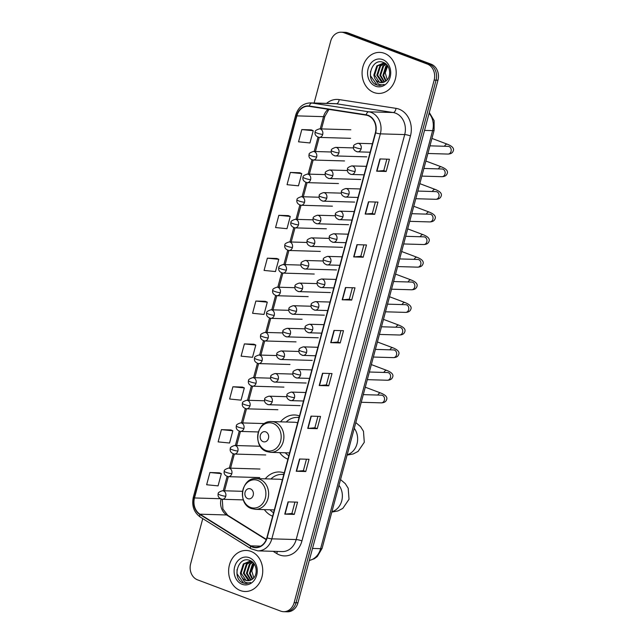<?xml version="1.0" encoding="UTF-8"?>
<svg xmlns="http://www.w3.org/2000/svg" width="644" height="644" viewBox="0 0 644 644"><rect width="100%" height="100%" fill="white"/><g stroke="black" fill="none" stroke-linecap="round" stroke-linejoin="round"><path stroke-width="0.97" d="M284.221 472.913A22.669 18.837 -88.3 0 0 279.295 471.971A22.669 18.837 -88.3 0 0 265.264 478.83M264.362 509.613A22.669 18.837 -88.3 0 0 272.629 516.19M299.492 415.919A22.669 18.837 -88.3 0 0 294.566 414.978A22.669 18.837 -88.3 0 0 280.534 421.844M279.633 452.619A22.669 18.837 -88.3 0 0 287.9 459.196M202.755 518.629L190.656 563.774A12.832 10.658 -88.3 0 0 197.523 579.833L280.712 611.116A12.832 10.658 -88.3 0 0 283.618 611.687L287.425 611.8A12.832 10.658 -88.3 0 0 297.947 602.792L437.968 80.226A12.832 10.658 -88.3 0 0 431.102 64.167L347.905 32.884A12.832 10.658 -88.3 0 0 345.007 32.313L343.099 32.256A12.832 10.658 -88.3 0 1 346.005 32.836A12.832 10.658 -88.3 0 0 343.099 32.256L341.199 32.2A12.832 10.658 -88.3 0 0 330.678 41.208L314.119 103.008M283.618 611.687A12.832 10.658 -88.3 0 0 294.139 602.679L434.161 80.114A12.832 10.658 -88.3 0 0 427.302 64.054L429.202 64.11L346.005 32.836L429.202 64.11A12.832 10.658 -88.3 0 1 436.06 80.17A12.832 10.658 -88.3 0 0 429.202 64.11L431.102 64.167M294.139 602.679L296.047 602.736L436.06 80.17L296.047 602.736A12.832 10.658 -88.3 0 1 285.525 611.744A12.832 10.658 -88.3 0 0 296.047 602.736L297.947 602.792M384.388 53.315A20.527 17.058 -88.3 0 0 379.743 52.389A20.527 17.058 -88.3 0 0 362.331 69.576A20.527 17.058 -88.3 0 0 373.89 92.503A20.527 17.058 -88.3 0 0 378.535 93.428A20.527 17.058 -88.3 0 0 395.939 76.242A20.527 17.058 -88.3 0 0 384.388 53.315A20.527 17.058 -88.3 0 0 379.743 52.389A20.527 17.058 -88.3 0 0 362.331 69.576A20.527 17.058 -88.3 0 0 373.89 92.503A20.527 17.058 -88.3 0 0 378.535 93.428A20.527 17.058 -88.3 0 0 395.939 76.242A20.527 17.058 -88.3 0 0 384.388 53.315M250.935 551.385A20.527 17.058 -88.3 0 0 246.282 550.459A20.527 17.058 -88.3 0 0 228.878 567.646A20.527 17.058 -88.3 0 0 240.429 590.572A20.527 17.058 -88.3 0 0 245.074 591.498A20.527 17.058 -88.3 0 0 262.486 574.311A20.527 17.058 -88.3 0 0 250.935 551.385A20.527 17.058 -88.3 0 0 246.282 550.459A20.527 17.058 -88.3 0 0 228.878 567.646A20.527 17.058 -88.3 0 0 240.429 590.572A20.527 17.058 -88.3 0 0 245.074 591.498A20.527 17.058 -88.3 0 0 262.486 574.311A20.527 17.058 -88.3 0 0 250.935 551.385M368.046 115.646A13.685 11.375 91.7 0 1 375.363 132.777L266.849 537.764A13.685 11.375 91.7 0 1 255.628 547.376A13.685 11.375 91.7 0 1 250.701 545.854L199.994 514.194A13.685 11.375 91.7 0 1 194.496 497.965L296.884 115.872A13.685 11.375 91.7 0 1 308.106 106.26A13.685 11.375 91.7 0 1 309.273 106.365L366.106 115.131A13.685 11.375 91.7 0 1 368.046 115.646M368.127 115.316A14.023 11.656 -88.3 0 0 366.146 114.793L309.313 106.027A14.023 11.656 -88.3 0 0 296.61 115.767L194.23 497.86A14.023 11.656 -88.3 0 0 199.865 514.492L250.564 546.152A14.023 11.656 -88.3 0 0 267.115 537.861L375.637 132.873A14.023 11.656 -88.3 0 0 368.127 115.316M294.276 514.403L291.901 513.51L285.051 514.121A3.421 0.523 -165 0 1 284.761 514.129L294.276 514.403L297.56 502.159L288.045 501.877L284.761 514.129M306.447 459.212L303.38 470.659L296.538 471.255A3.421 0.523 -165 0 1 296.248 471.263L305.763 471.537L309.039 459.293L299.532 459.011L296.248 471.263M303.388 470.643L305.763 471.537M317.251 428.671L314.876 427.777L308.025 428.389A3.421 0.523 -165 0 1 307.735 428.397L317.251 428.671L320.527 416.426L311.02 416.145L307.735 428.397M328.73 385.804L326.355 384.911L319.513 385.523A3.421 0.523 -165 0 1 319.223 385.531L328.73 385.804L332.014 373.56L322.507 373.279L319.223 385.531M386.167 171.473L383.792 170.58L376.941 171.191A3.421 0.523 -165 0 1 376.651 171.191L386.167 171.473L389.443 159.229L379.936 158.947L376.651 171.191M374.679 214.339L372.304 213.446L365.454 214.058A3.421 0.523 -165 0 1 365.164 214.058L374.679 214.339L377.956 202.095L368.449 201.814L365.164 214.058M363.192 257.206L360.817 256.312L353.967 256.924A3.421 0.523 -165 0 1 353.677 256.924L363.192 257.206L366.476 244.962L356.961 244.68L353.677 256.924M351.704 300.072L349.33 299.178L342.479 299.79A3.421 0.523 -165 0 1 342.197 299.79L351.704 300.072L354.989 287.828L345.474 287.546L342.197 299.79M340.217 342.938L337.842 342.045L331 342.656A3.421 0.523 -165 0 1 330.71 342.656L340.217 342.938L343.502 330.694L333.986 330.412L330.71 342.656M427.302 64.054L344.105 32.78A12.832 10.658 -88.3 0 0 341.199 32.2M242.402 387.092L232.895 386.778L229.618 399.022L241.041 400.149L244.318 387.905L242.313 387.052M230.914 429.959L221.407 429.645L218.131 441.889L229.554 443.016L232.83 430.772L230.826 429.918M219.427 472.825L209.928 472.511L206.644 484.755L218.066 485.882L221.351 473.638L219.338 472.785M276.856 258.486L267.357 258.18L264.072 270.424L275.495 271.551L278.78 259.307L276.775 258.453M288.343 215.619L278.844 215.313L275.56 227.557L286.983 228.684L290.267 216.44L288.254 215.587M299.83 172.753L290.323 172.439L287.047 184.691L298.47 185.818L301.746 173.574L299.742 172.721M311.318 129.887L301.811 129.573L298.534 141.825L309.957 142.952L313.234 130.708L311.229 129.855M253.889 344.226L244.382 343.912L241.098 356.156L252.52 357.283L255.805 345.039L253.8 344.186M255.869 301.046L252.585 313.29L264.008 314.417L267.292 302.173L265.288 301.32L255.869 301.046L267.292 302.173M337.842 342.061L340.909 330.613M349.33 299.194L352.389 287.747M360.809 256.328L363.876 244.881M372.296 213.462L375.363 202.015M383.784 170.596L386.851 159.149M326.355 384.927L329.422 373.48M314.868 427.793L317.935 416.346M291.893 513.526L294.96 502.079M267.357 258.18L278.78 259.307M278.844 215.313L290.267 216.44M290.323 172.439L301.746 173.574M301.811 129.573L313.234 130.708M244.382 343.912L255.805 345.039M232.895 386.778L244.318 387.905M221.407 429.645L232.83 430.772M209.928 472.511L221.351 473.638M385.716 81.168L382.882 75.372L385.861 66.163L387.052 65.141M386.126 80.854L383.639 75.396L386.617 66.187L387.35 65.511M384.122 82.086L379.863 75.284L382.842 66.074L385.837 64.062M384.516 81.901L380.62 75.308L383.599 66.099L386.207 64.247M382.552 82.553L381.723 82.287L376.845 75.195L379.823 65.986L384.347 63.547M384.726 63.49L385.225 63.45M382.939 82.472L377.601 75.219L380.572 66.01L384.718 63.643M374.711 78.206A9.668 8.034 -88.3 0 0 379.042 82.207A9.668 8.034 -88.3 0 0 381.232 82.641A9.668 8.034 -88.3 0 0 385.667 81.192C391.866 77.377 390.497 64.947 383.615 62.54C371.757 57.058 364.947 80.025 376.088 84.726L379.509 85.531L384.074 84.428C381.9 85.169 379.831 84.879 377.875 83.559L374.711 78.206L373.826 75.106L376.804 65.897L382.842 63.354L386.223 64.255M381.377 82.641L379.461 82.223L374.583 75.131L377.553 65.921L383.22 63.37M382.842 63.354L385.563 63.692M387.269 79.751L385.233 72.893L387.672 65.954M382.705 59.602A13.943 11.584 -88.3 0 0 368.11 68.763A13.943 11.584 -88.3 0 0 375.573 86.216A13.943 11.584 -88.3 0 0 390.159 77.055A13.943 11.584 -88.3 0 0 382.705 59.602M379.638 85.531L377.006 84.976L370.493 75.726L370.501 71.492M263.098 441.671A5.128 4.266 -88.3 0 0 268.468 438.298A5.128 4.266 -88.3 0 0 265.722 431.866A5.128 4.266 -88.3 0 0 260.353 435.247A5.128 4.266 -88.3 0 0 263.098 441.671M299.074 417.489A20.31 16.881 -88.3 0 0 298.301 417.441L297.351 417.417A20.31 16.881 -88.3 0 0 286.194 422.005M299.049 417.57A20.31 16.881 -88.3 0 0 297.351 417.417M285.292 452.788A20.31 16.881 -88.3 0 0 288.826 455.751M297.633 422.866A15.392 12.791 -88.3 0 0 294.348 422.247L271.559 421.579C256.489 420.234 252.287 447.105 266.753 451.581L270.649 452.354A15.392 12.791 -88.3 0 0 283.706 439.466A15.392 12.791 -88.3 0 0 275.044 422.271A15.392 12.791 -88.3 0 0 271.559 421.579M297.657 417.425L299.194 417.046M247.827 498.657A5.128 4.266 -88.3 0 0 253.197 495.284A5.128 4.266 -88.3 0 0 250.452 488.86A5.128 4.266 -88.3 0 0 245.082 492.233A5.128 4.266 -88.3 0 0 247.827 498.657M283.803 474.475A20.31 16.881 -88.3 0 0 283.03 474.435L282.08 474.403A20.31 16.881 -88.3 0 0 270.923 478.999M283.779 474.564A20.31 16.881 -88.3 0 0 282.08 474.403M270.021 509.774A20.31 16.881 -88.3 0 0 273.555 512.745M282.362 479.852A15.392 12.791 -88.3 0 0 279.077 479.241L256.288 478.573C241.218 477.228 237.016 504.099 251.482 508.575L255.378 509.348A15.392 12.791 -88.3 0 0 268.435 496.46A15.392 12.791 -88.3 0 0 259.774 479.257A15.392 12.791 -88.3 0 0 256.288 478.573M282.386 474.419L283.923 474.032M252.255 579.238L249.429 573.442L252.4 564.233L253.599 563.21M252.673 578.924L250.186 573.466L253.156 564.257L253.897 563.581M250.661 580.155L246.411 573.353L249.381 564.144L252.376 562.131M251.055 579.97L247.159 573.377L250.138 564.168L252.754 562.317L251.699 561.858L249.381 561.415L243.343 563.967L240.365 573.176L241.25 576.275A9.668 8.034 -88.3 0 0 245.589 580.276A9.668 8.034 -88.3 0 0 247.771 580.711A9.668 8.034 -88.3 0 0 252.215 579.262C258.405 575.438 257.037 563.009 250.154 560.61C238.296 555.128 231.494 578.095 242.635 582.796L246.056 583.601L250.613 582.498C248.439 583.239 246.378 582.949 244.414 581.629L241.25 576.275M249.091 580.614L248.27 580.357L243.392 573.265L246.362 564.055L250.886 561.616M251.265 561.56L251.772 561.512M249.486 580.542L244.14 573.289L247.119 564.08L251.265 561.713M247.924 580.711L246 580.284L241.122 573.2L244.1 563.991L249.759 561.439M249.381 561.415L252.102 561.761M253.808 577.813L251.78 570.962L254.211 564.023M249.244 557.672A13.943 11.584 -88.3 0 0 234.658 566.833A13.943 11.584 -88.3 0 0 242.112 584.285A13.943 11.584 -88.3 0 0 256.706 575.124A13.943 11.584 -88.3 0 0 249.244 557.672M246.177 583.601L243.553 583.045L237.032 573.796L237.048 569.554M309.289 560.457A17.106 14.216 -88.3 0 0 320.607 548.68L432.623 130.627A17.106 14.216 -88.3 0 0 429.113 113.272M424.525 130.394L432.623 130.627A8.549 1.304 15 0 0 434.12 130.297L322.105 548.35L317.331 556.488L314.304 558.742L309.273 560.521M347.905 32.884L344.105 32.78M437.968 80.226L434.161 80.114M322.105 548.35A8.549 1.304 15 0 1 320.607 548.68L312.509 548.438M326.556 103.378A21.381 17.766 91.7 0 1 339.163 99.579L396.004 108.353A21.381 17.766 91.7 0 1 410.461 135.916L301.947 540.904A4.275 0.652 15 0 0 296.184 539.559L404.706 134.572A17.106 14.216 -88.3 0 0 395.553 113.159A17.106 14.216 -88.3 0 0 393.138 112.523L336.297 103.756A17.106 14.216 -88.3 0 0 334.84 103.62L310.488 102.903A17.106 14.216 91.7 0 1 311.946 103.04A4.275 2.367 98.8 0 0 309.313 106.027M301.947 540.904A21.381 17.766 91.7 0 1 279.568 554.959A21.381 17.766 91.7 0 1 276.711 553.542L273.137 551.312M282.161 551.578A17.106 14.216 -88.3 0 0 296.184 539.559L271.832 538.843A17.106 14.216 91.7 0 1 257.809 550.861L282.161 551.578M339.163 99.579A4.275 2.367 -81.2 0 1 336.297 103.756L311.946 103.04L368.787 111.806A17.106 14.216 91.7 0 1 371.202 112.442A17.106 14.216 91.7 0 1 380.354 133.855A4.275 0.652 -165 0 1 375.637 132.873M366.146 114.793A4.275 2.367 98.8 0 1 368.787 111.806L393.138 112.523A4.275 2.367 -81.2 0 0 396.004 108.353M310.488 102.903C303.155 103.209 298.228 107.274 295.709 115.083A4.275 0.652 15 0 0 296.61 115.767M194.23 497.86A4.275 0.652 -165 0 1 193.329 497.176C191.55 505.741 193.884 512.391 200.348 517.124L251.047 548.785L257.809 550.861M199.865 514.492A4.275 2.141 122 0 0 200.348 517.124M250.564 546.152A4.275 2.141 122 0 0 251.047 548.785M267.115 537.861A4.275 0.652 15 0 0 271.832 538.843L380.354 133.855L404.706 134.572A4.275 0.652 15 0 1 410.461 135.916M277.242 551.433A4.275 2.141 -58 0 1 276.711 553.542M194.496 497.965L220.248 498.722M221.045 499.076A13.685 11.375 -88.3 0 0 226.632 514.975L266.197 539.68M199.994 514.194L226.632 514.975A7.696 3.856 -58 0 1 227.71 515.281L266.318 539.39M250.701 545.854L260.627 546.144M328.19 109.287A13.685 11.375 -88.3 0 0 323.513 116.653L320.237 128.881M296.884 115.872L323.513 116.653A7.696 1.175 15 0 0 324.866 116.355L321.501 128.913M318.007 137.196L314.175 151.493M311.946 159.817L308.122 174.113M305.892 182.429L302.06 196.726M299.83 205.05L295.999 219.346M293.769 227.662L289.937 241.959M287.707 250.283L283.875 264.579M281.645 272.903L277.814 287.2M275.584 295.516L271.76 309.812M269.53 318.136L265.698 332.433M263.468 340.748L259.637 355.045M257.407 363.369L253.575 377.666M251.345 385.981L247.513 400.286M245.284 408.602L241.452 422.899M239.23 431.222L235.398 445.519M233.168 453.835L229.336 468.132M227.107 476.455L223.275 490.752M331 342.656L334.276 330.42M342.479 299.79L345.764 287.554M353.967 256.924L357.243 244.688M365.454 214.058L368.73 201.822M376.941 171.191L380.218 158.955M319.513 385.523L322.789 373.287M308.025 428.389L311.302 416.153M296.538 471.255L299.814 459.019M285.051 514.121L288.327 501.885M354.264 428.316A16.036 13.323 91.7 0 1 356.993 443.885A16.036 13.323 91.7 0 1 347.188 454.736M265.803 450.422A14.144 11.753 -88.3 0 0 280.607 441.124A14.144 11.753 -88.3 0 0 273.04 423.414A14.144 11.753 -88.3 0 0 258.236 432.712A14.144 11.753 -88.3 0 0 265.803 450.422M338.994 485.31A16.036 13.323 91.7 0 1 341.723 500.879A16.036 13.323 91.7 0 1 331.918 511.73M250.532 507.408A14.144 11.753 -88.3 0 0 265.336 498.11A14.144 11.753 -88.3 0 0 257.769 480.408A14.144 11.753 -88.3 0 0 242.965 489.706A14.144 11.753 -88.3 0 0 250.532 507.408M361.131 148.845A4.275 3.55 -88.3 0 0 358.845 143.491A4.275 3.55 -88.3 0 0 357.871 143.298C354.586 144.353 353.17 145.407 353.62 146.462A4.275 0.652 15 0 0 355.367 147.5A4.275 0.652 -165 0 0 361.131 148.845A4.275 3.55 -88.3 0 1 357.621 151.847C352.526 150.519 353.371 146.743 353.62 146.462M427.906 153.481L447.902 154.069A3.848 3.196 -88.3 0 0 450.993 151.598A3.848 3.196 -88.3 0 0 448.997 146.55A3.848 3.196 -88.3 0 0 448.127 146.373L448.313 146.389M444.457 146.268A3.848 2.061 -69.4 0 1 447.363 144.216C452.507 146.285 454.439 148.595 453.159 151.139C452.442 153.039 450.687 154.013 447.902 154.069M356.655 151.654A4.275 3.55 -88.3 0 0 357.621 151.847L370.155 152.217M355.069 171.457A4.275 3.55 -88.3 0 0 352.783 166.104A4.275 3.55 -88.3 0 0 351.809 165.911C348.525 166.973 347.108 168.028 347.559 169.082A4.275 0.652 15 0 0 349.306 170.121A4.275 0.652 -165 0 0 355.069 171.457A4.275 3.55 -88.3 0 1 351.56 174.46C346.464 173.131 347.309 169.356 347.559 169.082M421.844 176.102L441.84 176.689A3.848 3.196 -88.3 0 0 444.932 174.21A3.848 3.196 -88.3 0 0 442.943 169.163A3.848 3.196 -88.3 0 0 442.066 168.994L442.259 169.002M438.395 168.889A3.848 2.061 -69.4 0 1 441.301 166.836C446.445 168.905 448.377 171.207 447.097 173.751C446.381 175.659 444.626 176.633 441.84 176.689M350.594 174.274A4.275 3.55 -88.3 0 0 351.56 174.46L364.093 174.83M349.008 194.077A4.275 3.55 -88.3 0 0 346.722 188.724A4.275 3.55 -88.3 0 0 345.756 188.531C342.463 189.586 341.046 190.648 341.497 191.703A4.275 0.652 15 0 0 343.252 192.733A4.275 0.652 -165 0 0 349.008 194.077A4.275 3.55 -88.3 0 1 345.498 197.08C340.402 195.752 341.248 191.976 341.497 191.703M415.783 198.714L435.779 199.302A3.848 3.196 -88.3 0 0 438.87 196.831A3.848 3.196 -88.3 0 0 436.882 191.783A3.848 3.196 -88.3 0 0 436.004 191.614L436.197 191.622M432.333 191.501A3.848 2.061 -69.4 0 1 435.239 189.449C440.383 191.518 442.315 193.828 441.035 196.372C440.319 198.272 438.572 199.254 435.779 199.302M344.532 196.887A4.275 3.55 -88.3 0 0 345.498 197.08L358.032 197.45M342.946 216.698A4.275 3.55 -88.3 0 0 340.66 211.345A4.275 3.55 -88.3 0 0 339.694 211.152C336.401 212.206 334.985 213.261 335.435 214.315A4.275 0.652 15 0 0 337.19 215.354A4.275 0.652 -165 0 0 342.946 216.698A4.275 3.55 -88.3 0 1 339.444 219.701C334.349 218.364 335.186 214.589 335.435 214.315M409.729 221.335L429.725 221.922A3.848 3.196 -88.3 0 0 432.808 219.451A3.848 3.196 -88.3 0 0 430.82 214.404A3.848 3.196 -88.3 0 0 429.951 214.227L430.136 214.243M426.272 214.122A3.848 2.061 -69.4 0 1 429.178 212.069C434.33 214.138 436.254 216.44 434.974 218.984C434.257 220.892 432.51 221.866 429.725 221.922M338.47 219.507A4.275 3.55 -88.3 0 0 339.444 219.701L351.978 220.063M336.884 239.31A4.275 3.55 -88.3 0 0 334.598 233.957A4.275 3.55 -88.3 0 0 333.632 233.764C330.348 234.827 328.923 235.881 329.374 236.936A4.275 0.652 15 0 0 331.129 237.974A4.275 0.652 -165 0 0 336.884 239.31A4.275 3.55 -88.3 0 1 333.383 242.313C328.287 240.985 329.124 237.209 329.374 236.936M403.667 243.955L423.663 244.543A3.848 3.196 -88.3 0 0 426.747 242.064A3.848 3.196 -88.3 0 0 424.758 237.016A3.848 3.196 -88.3 0 0 423.889 236.847L424.074 236.855M420.21 236.734A3.848 2.061 -69.4 0 1 423.124 234.69C428.268 236.751 430.2 239.061 428.912 241.605C428.196 243.504 426.449 244.487 423.663 244.543M332.409 242.12A4.275 3.55 -88.3 0 0 333.383 242.313L345.917 242.683M330.831 261.931A4.275 3.55 -88.3 0 0 328.537 256.578A4.275 3.55 -88.3 0 0 327.571 256.384C324.286 257.439 322.869 258.494 323.312 259.548A4.275 0.652 15 0 0 325.067 260.587A4.275 0.652 -165 0 0 330.831 261.931A4.275 3.55 -88.3 0 1 327.321 264.934C322.225 263.605 323.063 259.83 323.312 259.548M397.606 266.568L417.602 267.155A3.848 3.196 -88.3 0 0 420.693 264.684A3.848 3.196 -88.3 0 0 418.697 259.637A3.848 3.196 -88.3 0 0 417.827 259.46L418.012 259.476M414.148 259.355A3.848 2.061 -69.4 0 1 417.062 257.302C422.206 259.371 424.138 261.681 422.858 264.225C422.142 266.125 420.387 267.099 417.602 267.155M326.355 264.74A4.275 3.55 -88.3 0 0 327.321 264.934L339.855 265.304M324.769 284.543A4.275 3.55 -88.3 0 0 322.483 279.19A4.275 3.55 -88.3 0 0 321.509 278.997C318.225 280.06 316.808 281.114 317.259 282.169A4.275 0.652 15 0 0 319.005 283.207A4.275 0.652 -165 0 0 324.769 284.543A4.275 3.55 -88.3 0 1 321.259 287.546C316.164 286.218 317.009 282.442 317.259 282.169M391.544 289.188L411.54 289.776A3.848 3.196 -88.3 0 0 414.631 287.296A3.848 3.196 -88.3 0 0 412.635 282.249A3.848 3.196 -88.3 0 0 411.766 282.08L411.951 282.088M408.095 281.967A3.848 2.061 -69.4 0 1 411.001 279.923C416.145 281.992 418.077 284.294 416.797 286.838C416.08 288.737 414.325 289.719 411.54 289.776M320.293 287.361A4.275 3.55 -88.3 0 0 321.259 287.546L333.793 287.916M318.708 307.164A4.275 3.55 -88.3 0 0 316.421 301.811A4.275 3.55 -88.3 0 0 315.447 301.617C312.163 302.672 310.746 303.735 311.197 304.789A4.275 0.652 15 0 0 312.944 305.82A4.275 0.652 -165 0 0 318.708 307.164A4.275 3.55 -88.3 0 1 315.198 310.167C310.102 308.838 310.947 305.063 311.197 304.789M385.482 311.801L405.478 312.388A3.848 3.196 -88.3 0 0 408.57 309.917A3.848 3.196 -88.3 0 0 406.581 304.87A3.848 3.196 -88.3 0 0 405.704 304.692L405.897 304.709M402.033 304.588A3.848 2.061 -69.4 0 1 404.939 302.535C410.083 304.604 412.015 306.914 410.735 309.458C410.019 311.358 408.264 312.34 405.478 312.388M314.232 309.973A4.275 3.55 -88.3 0 0 315.198 310.167L327.732 310.537M312.646 329.784A4.275 3.55 -88.3 0 0 310.36 324.423A4.275 3.55 -88.3 0 0 309.394 324.238C306.101 325.292 304.684 326.347 305.135 327.402A4.275 0.652 15 0 0 306.89 328.44A4.275 0.652 -165 0 0 312.646 329.784A4.275 3.55 -88.3 0 1 309.136 332.787C304.04 331.451 304.886 327.675 305.135 327.402M379.421 334.421L399.417 335.009A3.848 3.196 -88.3 0 0 402.508 332.537A3.848 3.196 -88.3 0 0 400.52 327.49A3.848 3.196 -88.3 0 0 399.642 327.313L399.835 327.329M395.971 327.208A3.848 2.061 -69.4 0 1 398.877 325.156C404.021 327.224 405.953 329.527 404.673 332.071C403.957 333.978 402.21 334.952 399.417 335.009M308.17 332.594A4.275 3.55 -88.3 0 0 309.136 332.787L321.67 333.149M306.584 352.397A4.275 3.55 -88.3 0 0 304.298 347.044A4.275 3.55 -88.3 0 0 303.332 346.85C300.048 347.913 298.623 348.968 299.074 350.022A4.275 0.652 15 0 0 300.829 351.061A4.275 0.652 -165 0 0 306.584 352.397A4.275 3.55 -88.3 0 1 303.083 355.399C297.987 354.071 298.824 350.296 299.074 350.022M373.367 357.042L393.363 357.621A3.848 3.196 -88.3 0 0 396.446 355.15A3.848 3.196 -88.3 0 0 394.458 350.103A3.848 3.196 -88.3 0 0 393.589 349.934L393.774 349.942M389.91 349.821A3.848 2.061 -69.4 0 1 392.816 347.776C397.968 349.837 399.892 352.147 398.612 354.691C397.895 356.591 396.149 357.573 393.363 357.621M302.108 355.206A4.275 3.55 -88.3 0 0 303.083 355.399L315.616 355.77M300.531 375.017A4.275 3.55 -88.3 0 0 298.236 369.664A4.275 3.55 -88.3 0 0 297.27 369.471C293.986 370.525 292.561 371.58 293.012 372.635A4.275 0.652 15 0 0 294.767 373.673A4.275 0.652 -165 0 0 300.531 375.017A4.275 3.55 -88.3 0 1 297.021 378.02C291.925 376.692 292.762 372.916 293.012 372.635M367.305 379.654L387.302 380.242A3.848 3.196 -88.3 0 0 390.385 377.77A3.848 3.196 -88.3 0 0 388.396 372.723A3.848 3.196 -88.3 0 0 387.527 372.546L387.712 372.562M383.848 372.441A3.848 2.061 -69.4 0 1 386.762 370.389C391.906 372.457 393.838 374.768 392.55 377.312C391.834 379.211 390.087 380.185 387.302 380.242M296.055 377.827A4.275 3.55 -88.3 0 0 297.021 378.02L309.555 378.39M294.469 397.63A4.275 3.55 -88.3 0 0 292.175 392.277A4.275 3.55 -88.3 0 0 291.209 392.083C287.924 393.146 286.508 394.2 286.95 395.255A4.275 0.652 15 0 0 288.705 396.293A4.275 0.652 -165 0 0 294.469 397.63A4.275 3.55 -88.3 0 1 290.959 400.632C285.864 399.304 286.701 395.529 286.95 395.255M361.244 402.275L381.24 402.862A3.848 3.196 -88.3 0 0 384.331 400.383A3.848 3.196 -88.3 0 0 382.335 395.336A3.848 3.196 -88.3 0 0 381.465 395.166L381.651 395.175M377.787 395.054A3.848 2.061 -69.4 0 1 380.701 393.009C385.845 395.078 387.777 397.38 386.497 399.924C385.78 401.824 384.025 402.806 381.24 402.862M289.993 400.447A4.275 3.55 -88.3 0 0 290.959 400.632L303.493 401.003M338.889 152.934A4.275 3.55 -88.3 0 0 336.603 147.573A4.275 3.55 -88.3 0 0 335.637 147.387C332.344 148.442 330.927 149.497 331.378 150.551A4.275 0.652 15 0 0 333.133 151.59A4.275 0.652 -165 0 0 338.889 152.934A4.275 3.55 -88.3 0 1 335.379 155.937C330.283 154.6 331.129 150.825 331.378 150.551M334.413 155.743A4.275 3.55 -88.3 0 0 335.379 155.937L366.774 156.854M332.827 175.546A4.275 3.55 -88.3 0 0 330.541 170.193A4.275 3.55 -88.3 0 0 329.575 170C326.291 171.062 324.866 172.117 325.317 173.172A4.275 0.652 15 0 0 327.072 174.202A4.275 0.652 -165 0 0 332.827 175.546A4.275 3.55 -88.3 0 1 329.326 178.549C324.23 177.221 325.067 173.445 325.317 173.172M328.351 178.356A4.275 3.55 -88.3 0 0 329.326 178.549L360.712 179.475M326.766 198.167A4.275 3.55 -88.3 0 0 324.479 192.814A4.275 3.55 -88.3 0 0 323.513 192.62C320.229 193.675 318.804 194.73 319.255 195.784A4.275 0.652 15 0 0 321.01 196.823A4.275 0.652 -165 0 0 326.766 198.167A4.275 3.55 -88.3 0 1 323.264 201.17C318.168 199.841 319.005 196.066 319.255 195.784M322.29 200.976A4.275 3.55 -88.3 0 0 323.264 201.17L354.651 202.087M320.712 220.779A4.275 3.55 -88.3 0 0 318.418 215.426A4.275 3.55 -88.3 0 0 317.452 215.233C314.167 216.295 312.751 217.35 313.193 218.405A4.275 0.652 15 0 0 314.948 219.443A4.275 0.652 -165 0 0 320.712 220.779A4.275 3.55 -88.3 0 1 317.202 223.782C312.107 222.454 312.944 218.678 313.193 218.405M316.236 223.589A4.275 3.55 -88.3 0 0 317.202 223.782L348.589 224.708M314.65 243.4A4.275 3.55 -88.3 0 0 312.364 238.047A4.275 3.55 -88.3 0 0 311.39 237.853C308.106 238.908 306.689 239.971 307.14 241.017A4.275 0.652 15 0 0 308.887 242.055A4.275 0.652 -165 0 0 314.65 243.4A4.275 3.55 -88.3 0 1 311.141 246.402C306.045 245.074 306.89 241.299 307.14 241.017M310.175 246.209A4.275 3.55 -88.3 0 0 311.141 246.402L342.528 247.32M308.589 266.012A4.275 3.55 -88.3 0 0 306.303 260.659A4.275 3.55 -88.3 0 0 305.337 260.474C302.044 261.528 300.627 262.583 301.078 263.637A4.275 0.652 15 0 0 302.833 264.676A4.275 0.652 -165 0 0 308.589 266.012A4.275 3.55 -88.3 0 1 305.079 269.023C299.983 267.687 300.829 263.911 301.078 263.637M304.113 268.83A4.275 3.55 -88.3 0 0 305.079 269.023L336.474 269.941M302.527 288.633A4.275 3.55 -88.3 0 0 300.241 283.279A4.275 3.55 -88.3 0 0 299.275 283.086C295.982 284.149 294.566 285.203 295.016 286.258A4.275 0.652 15 0 0 296.771 287.288A4.275 0.652 -165 0 0 302.527 288.633A4.275 3.55 -88.3 0 1 299.017 291.635C293.922 290.307 294.767 286.532 295.016 286.258M298.051 291.442A4.275 3.55 -88.3 0 0 299.017 291.635L330.412 292.561M296.465 311.253A4.275 3.55 -88.3 0 0 294.179 305.9A4.275 3.55 -88.3 0 0 293.213 305.707C289.929 306.761 288.504 307.816 288.955 308.87A4.275 0.652 15 0 0 290.71 309.909A4.275 0.652 -165 0 0 296.465 311.253A4.275 3.55 -88.3 0 1 292.964 314.256C287.868 312.928 288.705 309.152 288.955 308.87M291.99 314.063A4.275 3.55 -88.3 0 0 292.964 314.256L324.351 315.174M290.412 333.866A4.275 3.55 -88.3 0 0 288.118 328.512A4.275 3.55 -88.3 0 0 287.152 328.319C283.867 329.382 282.442 330.436 282.893 331.491A4.275 0.652 15 0 0 284.648 332.529A4.275 0.652 -165 0 0 290.412 333.866A4.275 3.55 -88.3 0 1 286.902 336.868C281.806 335.54 282.644 331.765 282.893 331.491M285.936 336.675A4.275 3.55 -88.3 0 0 286.902 336.868L318.289 337.794M284.35 356.486A4.275 3.55 -88.3 0 0 282.056 351.133A4.275 3.55 -88.3 0 0 281.09 350.94C277.806 351.994 276.389 353.049 276.831 354.103A4.275 0.652 15 0 0 278.586 355.142A4.275 0.652 -165 0 0 284.35 356.486A4.275 3.55 -88.3 0 1 280.84 359.489C275.745 358.161 276.582 354.385 276.831 354.103M279.874 359.296A4.275 3.55 -88.3 0 0 280.84 359.489L312.227 360.407M278.288 379.099A4.275 3.55 -88.3 0 0 276.002 373.745A4.275 3.55 -88.3 0 0 275.028 373.552C271.744 374.615 270.327 375.669 270.778 376.724A4.275 0.652 15 0 0 272.525 377.762A4.275 0.652 -165 0 0 278.288 379.099A4.275 3.55 -88.3 0 1 274.779 382.101C269.683 380.773 270.528 376.998 270.778 376.724M273.813 381.916A4.275 3.55 -88.3 0 0 274.779 382.101L306.166 383.027M272.227 401.719A4.275 3.55 -88.3 0 0 269.941 396.366A4.275 3.55 -88.3 0 0 268.975 396.173C265.682 397.227 264.265 398.29 264.716 399.344A4.275 0.652 15 0 0 266.471 400.375A4.275 0.652 -165 0 0 272.227 401.719A4.275 3.55 -88.3 0 1 268.717 404.722C263.621 403.394 264.467 399.618 264.716 399.344M267.751 404.529A4.275 3.55 -88.3 0 0 268.717 404.722L300.112 405.648M322.708 134.403A4.275 3.55 -88.3 0 0 320.422 129.05A4.275 3.55 -88.3 0 0 319.456 128.856C316.172 129.911 314.747 130.965 315.198 132.02A4.275 0.652 15 0 0 316.953 133.058A4.275 0.652 -165 0 0 322.708 134.403A4.275 3.55 -88.3 0 1 319.207 137.405L315.439 151.533M318.233 137.212A4.275 3.55 -88.3 0 0 319.207 137.405C314.111 136.077 314.948 132.302 315.198 132.02M316.655 157.015A4.275 3.55 -88.3 0 0 314.361 151.662A4.275 3.55 -88.3 0 0 313.395 151.469C310.11 152.531 308.685 153.586 309.136 154.641A4.275 0.652 15 0 0 310.891 155.679A4.275 0.652 -165 0 0 316.655 157.015A4.275 3.55 -88.3 0 1 313.145 160.018L309.378 174.146M312.179 159.825A4.275 3.55 -88.3 0 0 313.145 160.018C308.049 158.69 308.887 154.914 309.136 154.641M310.593 179.636A4.275 3.55 -88.3 0 0 308.299 174.282A4.275 3.55 -88.3 0 0 307.333 174.089C304.048 175.144 302.632 176.198 303.074 177.253A4.275 0.652 15 0 0 304.829 178.291A4.275 0.652 -165 0 0 310.593 179.636A4.275 3.55 -88.3 0 1 307.083 182.638C301.988 181.31 302.825 177.535 303.074 177.253M306.117 182.445A4.275 3.55 -88.3 0 0 307.083 182.638L338.47 183.556M304.532 202.248A4.275 3.55 -88.3 0 0 302.245 196.895A4.275 3.55 -88.3 0 0 301.271 196.702C297.987 197.764 296.57 198.819 297.021 199.873A4.275 0.652 15 0 0 298.768 200.912A4.275 0.652 -165 0 0 304.532 202.248A4.275 3.55 -88.3 0 1 301.022 205.251C295.926 203.923 296.771 200.147 297.021 199.873M300.056 205.066A4.275 3.55 -88.3 0 0 301.022 205.251L332.409 206.177M298.47 224.869A4.275 3.55 -88.3 0 0 296.184 219.515A4.275 3.55 -88.3 0 0 295.218 219.322C291.925 220.377 290.508 221.439 290.959 222.494A4.275 0.652 15 0 0 292.714 223.524A4.275 0.652 -165 0 0 298.47 224.869A4.275 3.55 -88.3 0 1 294.96 227.871C289.864 226.543 290.71 222.768 290.959 222.494M293.994 227.678A4.275 3.55 -88.3 0 0 294.96 227.871L326.355 228.797M292.408 247.489A4.275 3.55 -88.3 0 0 290.122 242.128A4.275 3.55 -88.3 0 0 289.156 241.943C285.864 242.997 284.447 244.052 284.898 245.106A4.275 0.652 15 0 0 286.652 246.145A4.275 0.652 -165 0 0 292.408 247.489A4.275 3.55 -88.3 0 1 288.906 250.492L285.139 264.62M287.932 250.299A4.275 3.55 -88.3 0 0 288.906 250.492C283.803 249.156 284.648 245.38 284.898 245.106M286.347 270.102A4.275 3.55 -88.3 0 0 284.06 264.748A4.275 3.55 -88.3 0 0 283.094 264.555C279.81 265.618 278.385 266.672 278.836 267.727A4.275 0.652 15 0 0 280.591 268.765A4.275 0.652 -165 0 0 286.347 270.102A4.275 3.55 -88.3 0 1 282.845 273.104C277.749 271.776 278.586 268.001 278.836 267.727M281.871 272.911A4.275 3.55 -88.3 0 0 282.845 273.104L314.232 274.03M280.293 292.722A4.275 3.55 -88.3 0 0 277.999 287.369A4.275 3.55 -88.3 0 0 277.033 287.176C273.748 288.23 272.332 289.285 272.774 290.339A4.275 0.652 15 0 0 274.529 291.378A4.275 0.652 -165 0 0 280.293 292.722A4.275 3.55 -88.3 0 1 276.783 295.725L273.016 309.853M275.817 295.532A4.275 3.55 -88.3 0 0 276.783 295.725C271.688 294.397 272.525 290.621 272.774 290.339M274.231 315.335A4.275 3.55 -88.3 0 0 271.945 309.981A4.275 3.55 -88.3 0 0 270.971 309.788C267.687 310.851 266.27 311.905 266.713 312.96A4.275 0.652 15 0 0 268.468 313.998A4.275 0.652 -165 0 0 274.231 315.335A4.275 3.55 -88.3 0 1 270.722 318.337L266.954 332.465M269.756 318.152A4.275 3.55 -88.3 0 0 270.722 318.337C265.626 317.009 266.471 313.234 266.713 312.96M268.17 337.955A4.275 3.55 -88.3 0 0 265.883 332.602A4.275 3.55 -88.3 0 0 264.909 332.409C261.625 333.463 260.208 334.526 260.659 335.572A4.275 0.652 15 0 0 262.406 336.611A4.275 0.652 -165 0 0 268.17 337.955A4.275 3.55 -88.3 0 1 264.66 340.958C259.564 339.63 260.409 335.854 260.659 335.572M263.694 340.765A4.275 3.55 -88.3 0 0 264.66 340.958L296.047 341.884M262.108 360.576A4.275 3.55 -88.3 0 0 259.822 355.214A4.275 3.55 -88.3 0 0 258.856 355.029C255.563 356.084 254.147 357.138 254.597 358.193A4.275 0.652 15 0 0 256.352 359.231A4.275 0.652 -165 0 0 262.108 360.576A4.275 3.55 -88.3 0 1 258.598 363.578L254.831 377.706M257.632 363.385A4.275 3.55 -88.3 0 0 258.598 363.578C253.503 362.242 254.348 358.467 254.597 358.193M256.046 383.188A4.275 3.55 -88.3 0 0 253.76 377.835A4.275 3.55 -88.3 0 0 252.794 377.642C249.502 378.704 248.085 379.759 248.536 380.813A4.275 0.652 15 0 0 250.291 381.844A4.275 0.652 -165 0 0 256.046 383.188A4.275 3.55 -88.3 0 1 252.545 386.191C247.449 384.862 248.286 381.087 248.536 380.813M251.571 385.998A4.275 3.55 -88.3 0 0 252.545 386.191L283.932 387.116M249.985 405.809A4.275 3.55 -88.3 0 0 247.698 400.455A4.275 3.55 -88.3 0 0 246.733 400.262C243.448 401.317 242.023 402.371 242.474 403.426A4.275 0.652 15 0 0 244.229 404.464A4.275 0.652 -165 0 0 249.985 405.809A4.275 3.55 -88.3 0 1 246.483 408.811L242.716 422.939M245.509 408.618A4.275 3.55 -88.3 0 0 246.483 408.811C241.387 407.483 242.225 403.708 242.474 403.426M243.931 428.421A4.275 3.55 -88.3 0 0 241.637 423.068A4.275 3.55 -88.3 0 0 240.671 422.875C237.386 423.937 235.97 424.992 236.412 426.046A4.275 0.652 15 0 0 238.167 427.085A4.275 0.652 -165 0 0 243.931 428.421A4.275 3.55 -88.3 0 1 240.421 431.424C235.326 430.095 236.163 426.32 236.412 426.046M239.455 431.23A4.275 3.55 -88.3 0 0 240.421 431.424L258.357 431.955M237.869 451.041A4.275 3.55 -88.3 0 0 235.583 445.688A4.275 3.55 -88.3 0 0 234.609 445.495C231.325 446.55 229.908 447.612 230.359 448.659A4.275 0.652 15 0 0 232.106 449.697A4.275 0.652 -165 0 0 237.869 451.041A4.275 3.55 -88.3 0 1 234.36 454.044L230.592 468.172M233.394 453.851A4.275 3.55 -88.3 0 0 234.36 454.044C229.264 452.716 230.109 448.94 230.359 448.659M231.808 473.654A4.275 3.55 -88.3 0 0 229.522 468.301A4.275 3.55 -88.3 0 0 228.548 468.108C225.263 469.17 223.846 470.225 224.297 471.279A4.275 0.652 15 0 0 226.044 472.318A4.275 0.652 -165 0 0 231.808 473.654A4.275 3.55 -88.3 0 1 228.298 476.665C223.202 475.328 224.048 471.553 224.297 471.279M227.332 476.471A4.275 3.55 -88.3 0 0 228.298 476.665L259.693 477.582M225.746 496.274A4.275 3.55 -88.3 0 0 223.46 490.921A4.275 3.55 -88.3 0 0 222.494 490.728C219.202 491.791 217.785 492.845 218.236 493.9A4.275 0.652 15 0 0 219.99 494.93A4.275 0.652 -165 0 0 225.746 496.274A4.275 3.55 -88.3 0 1 222.236 499.277C217.141 497.949 217.986 494.173 218.236 493.9M221.27 499.084A4.275 3.55 -88.3 0 0 222.236 499.277L243.319 499.897M429.315 112.507L434.137 120.661L434.12 130.297M295.709 115.083L193.329 497.176M328.915 109.391L324.866 116.355M307.099 182.638L303.316 196.766M301.038 205.259L297.254 219.379M294.984 227.871L291.193 241.999M282.861 273.104L279.077 287.232M264.684 340.958L260.892 355.086M252.561 386.191L248.777 400.318M240.437 431.424L236.654 445.551M228.322 476.665L224.531 490.792M222.277 499.277L222.921 509.01L227.71 515.281M347.084 455.107L353.25 453.94L358.088 451.396L364.295 442.283L363.474 431.279L360.56 426.65L355.81 422.569M289.583 452.909L270.649 452.354M331.813 512.101L337.979 510.934L342.817 508.39L349.024 499.269L348.203 488.273L345.289 483.644L340.531 479.555M274.312 509.903L255.378 509.348M429.951 145.842L448.127 146.373M372.433 143.725L357.871 143.298M447.363 144.216L431.939 138.42M423.897 168.462L442.066 168.994M366.372 166.345L351.809 165.911M441.301 166.836L425.885 161.04M417.835 191.075L436.004 191.614M360.31 188.958L345.756 188.531M435.239 189.449L419.824 183.653M411.774 213.695L429.951 214.227M354.248 211.578L339.694 211.152M429.178 212.069L413.762 206.273M405.712 236.308L423.889 236.847M348.187 234.191L333.632 233.764M423.124 234.69L407.7 228.886M399.65 258.928L417.827 259.46M342.125 256.811L327.571 256.384M417.062 257.302L401.639 251.506M393.589 281.549L411.766 282.08M336.071 279.432L321.509 278.997M411.001 279.923L395.577 274.127M387.535 304.161L405.704 304.692M330.01 302.044L315.447 301.617M404.939 302.535L389.523 296.739M381.473 326.782L399.642 327.313M323.948 324.665L309.394 324.238M398.877 325.156L383.462 319.36M375.412 349.394L393.589 349.934M317.886 347.277L303.332 346.85M392.816 347.776L377.4 341.972M369.35 372.015L387.527 372.546M311.825 369.898L297.27 369.471M386.762 370.389L371.338 364.593M363.288 394.635L381.465 395.166M305.763 392.51L291.209 392.083M380.701 393.009L365.277 387.213M353.484 147.911L335.637 147.387M347.422 170.523L329.575 170M341.36 193.144L323.513 192.62M335.307 215.756L317.452 215.233M329.245 238.377L311.39 237.853M323.183 260.997L305.337 260.474M317.122 283.61L299.275 283.086M311.06 306.23L293.213 305.707M304.998 328.843L287.152 328.319M298.945 351.463L281.09 350.94M292.883 374.084L275.028 373.552M286.822 396.696L268.975 396.173M350.594 138.323L319.207 137.405M350.843 129.774L319.456 128.856M344.532 160.944L313.145 160.018M331.241 151.992L313.395 151.469M325.188 174.613L307.333 174.089M319.126 197.233L301.271 196.702M313.065 219.846L295.218 219.322M320.293 251.41L288.906 250.492M307.003 242.466L289.156 241.943M300.941 265.078L283.094 264.555M308.17 296.643L276.783 295.725M294.88 287.699L277.033 287.176M302.108 319.263L270.722 318.337M288.826 310.319L270.971 309.788M282.764 332.932L264.909 332.409M289.993 364.496L258.598 363.578M276.703 355.552L258.856 355.029M270.641 378.165L252.794 377.642M277.87 409.729L246.483 408.811M264.579 400.785L246.733 400.262M264.507 423.575L240.671 422.875M265.747 454.962L234.36 454.044M260.24 446.244L234.609 445.495M259.943 469.033L228.548 468.108M242.53 491.316L222.494 490.728"/></g></svg>
